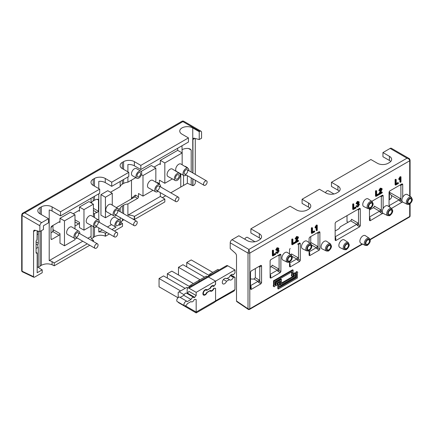 <?xml version="1.0" encoding="UTF-8"?>
<svg xmlns="http://www.w3.org/2000/svg" width="434" height="434" viewBox="0 0 434 434"><rect width="100%" height="100%" fill="white"/><g stroke="black" fill="none" stroke-linecap="round" stroke-linejoin="round"><path stroke-width="0.65" d="M211.141 274.543L210.089 273.935L217.906 269.422L218.958 270.029M206.942 292.353L207.121 292.456A3.174 1.834 -60 0 1 203.562 295.098A3.174 1.834 -60 0 1 203.562 291.431A3.174 1.834 -60 0 1 206.736 289.597A3.174 1.834 -60 0 1 207.121 289.966L210.007 288.301A3.174 1.834 -60 0 1 213.566 285.659A3.174 1.834 -60 0 1 213.946 286.022L215.568 284.129L215.568 281.145L208.385 276.995L215.568 281.145L196.168 292.348L188.98 288.198L208.385 276.995A2.539 1.465 -120 0 0 207.11 276.87A2.539 1.465 60 0 1 208.385 276.995L227.79 265.792L234.973 269.943L215.568 281.145L215.454 284.27M210.094 288.078L210.419 288.268L206.703 290.411A2.539 1.465 -60 0 0 206.421 290.151A2.539 1.465 -60 0 0 203.877 291.615A2.539 1.465 -60 0 0 203.877 294.55A2.539 1.465 -60 0 0 206.703 292.489L210.419 290.341A2.539 1.465 -60 0 0 210.707 290.606L210.333 290.395M178.255 302.162A2.539 1.465 120 0 0 178.439 302.585L196.168 312.919L196.168 312.057L196.168 312.919L214.515 302.324L215.568 300.854L215.568 301.717L215.568 288.328L214.13 288.198L213.533 288.545A2.539 1.465 -60 0 1 210.707 290.606M213.951 286.022L215.568 284.335M214.13 286.125L213.533 286.473A2.539 1.465 -60 0 0 213.246 286.207L212.297 285.659M210.419 288.268A2.539 1.465 -60 0 1 213.246 286.207M230.427 275.406L233.535 277.207L234.973 277.331L230.877 274.966M223.477 279.496L226.526 281.254A3.174 1.834 -60 0 1 222.968 283.896A3.174 1.834 -60 0 1 222.968 280.228A3.174 1.834 -60 0 1 226.141 278.395A3.174 1.834 -60 0 1 226.526 278.764L225.631 278.248M226.526 278.764L229.412 277.098A3.174 1.834 -60 0 1 232.971 274.451A3.174 1.834 -60 0 1 233.351 274.82L232.461 274.304M234.973 269.943L234.973 272.926L233.351 274.82M230.302 275.552L233.351 277.31A3.174 1.834 -60 0 1 229.792 279.957A3.174 1.834 -60 0 1 229.412 279.588L226.526 281.254M229.412 279.588L227.253 278.34M212.785 272.378L191.226 259.933L186.734 262.527L209.345 275.579L209.193 274.456L210.089 273.935M191.736 285.746L190.683 285.138L198.501 280.63L199.553 281.237L198.501 280.63L206.318 276.116L207.371 276.724M227.79 265.792A2.539 1.465 -120 0 0 226.515 265.668L187.71 288.073A2.539 1.465 60 0 1 188.98 288.198M215.34 301.581L233.921 291.122L234.973 289.652L234.973 277.331M178.011 297.74L159.061 286.798L159.061 278.503L163.553 275.91L185.117 288.355M193.38 283.581L171.821 271.136L167.329 273.729L167.329 278.086M159.061 278.503L180.625 290.948M190.683 285.138L189.788 285.659L189.94 286.787L167.329 273.729M192.94 178.9L192.94 185.709L194.378 184.879L195.273 183.322L195.273 180.251M192.94 185.709L187.369 183.246L170.79 192.815M165.712 195.75L162.414 197.654M134.545 216.528L134.545 219.425L164.822 201.946L164.822 199.049L134.366 216.42A7.622 4.4 -0 0 0 127.9 215.177L127.9 203.975L137.6 198.371A1.269 0.732 120 0 0 138.5 196.819L138.5 193.499L142.992 196.092L152.98 190.325M134.545 219.425L132.148 218.638M123.869 219.729L120.695 221.969M106.851 232.516L105.44 233.329L105.44 236.226L109.363 233.964M114.44 231.029L122.507 226.374L122.507 223.477L119.415 225.262A4.063 2.349 120 0 0 119.779 220A4.063 2.349 120 0 0 115.715 222.349A4.063 2.349 120 0 0 115.715 227.042A4.063 2.349 120 0 0 116.079 227.188L111.934 229.581M105.44 236.226L105.261 236.139C101.665 234.772 98.073 234.957 94.482 236.687L91.59 238.776M87.267 243.821L54.234 262.896L54.234 265.792L89.778 245.27M54.234 265.792L52.075 264.762C48.483 263.395 44.892 263.579 41.295 265.31L38.485 267.301M33.57 276.68L22.074 271.201A1.269 0.732 180 0 1 21.7 270.686A1.269 1.269 0 0 0 22.4 271.82A1.269 0.792 -64.5 0 1 22.074 271.201L22.074 215.486L39.857 225.756L39.857 231.566L34.904 230.237A2.539 1.465 -120 0 0 34.096 230.313A2.539 1.465 -120 0 0 33.57 231.474L33.57 276.68L33.863 277.283L34.47 277.201L42.196 272.742L42.196 269.845L37.167 272.747L37.167 253.038L36.087 252.626L36.087 241.423A1.269 0.732 120 0 1 36.982 239.866L37.167 230.845M159.294 184.314A1.269 0.732 120 0 0 159.43 183.696L159.43 180.17L164.822 183.278L172.379 178.917M160.33 164.502A1.269 0.732 120 0 0 160.065 163.922A1.269 0.732 120 0 0 159.43 163.987L160.33 164.502L160.33 160.352L164.822 162.945L164.822 183.278M186.3 175.065A4.145 2.392 -60 0 1 183.886 175.52A4.145 2.392 -60 0 1 183.864 170.725A4.145 2.392 -60 0 1 188.031 168.349A4.145 2.392 -60 0 1 188.861 170.231A4.145 2.392 -60 0 1 188.839 170.665M184.135 172.96A2.539 1.465 -60 0 1 186.832 169.607A2.539 1.465 -60 0 1 186.832 173.199A2.539 1.465 -60 0 1 184.135 172.96M183.886 175.52L176.611 171.528A4.318 2.495 -60 0 1 176.584 166.526A4.318 2.495 -60 0 1 180.935 164.047L188.031 168.349M158.09 191.351A4.145 2.392 -60 0 1 155.681 191.806A4.145 2.392 -60 0 1 155.654 187.011A4.145 2.392 -60 0 1 159.821 184.634A4.145 2.392 -60 0 1 160.651 186.517A4.145 2.392 -60 0 1 160.629 186.951M155.925 189.246A2.539 1.465 -60 0 1 158.622 185.893A2.539 1.465 -60 0 1 158.622 189.484A2.539 1.465 -60 0 1 155.925 189.246M155.681 191.806L148.406 187.813A4.318 2.495 -60 0 1 148.379 182.812A4.318 2.495 -60 0 1 152.725 180.332L159.821 184.634M180.235 175.211A4.145 2.392 -60 0 1 178.445 179.361A4.145 2.392 -60 0 1 175.265 180.501A4.145 2.392 -60 0 1 175.238 175.705A4.145 2.392 -60 0 1 179.405 173.329A4.145 2.392 -60 0 1 180.235 175.211M175.51 177.935A2.539 1.465 -60 0 1 178.206 174.582A2.539 1.465 -60 0 1 178.206 178.179A2.539 1.465 -60 0 1 175.51 177.935M175.265 180.501L167.991 176.508A4.318 2.495 -60 0 1 167.291 173.052A4.318 2.495 -60 0 1 170.123 169.222A4.318 2.495 -60 0 1 172.309 169.027L179.405 173.329M135.782 177.642L127.9 182.188A7.622 4.4 -0 0 0 123.587 183.436L122.328 184.162A7.622 4.4 -0 0 0 120.175 186.653L110.469 192.251M128.795 172.336L111.728 182.188L111.728 186.338L128.795 176.486L128.795 172.336L122.328 168.598A7.622 4.4 180 0 1 120.099 165.49A7.622 4.4 180 0 1 122.328 162.376L123.587 161.649A7.622 4.4 180 0 1 134.366 161.649L140.833 165.387L188.448 137.898L181.982 134.16A7.622 4.4 180 0 1 179.747 131.052A7.622 4.4 180 0 1 184.455 126.983A7.622 4.4 180 0 1 192.761 127.938L199.228 131.67L199.228 139.558L194.269 138.229A2.539 1.465 -120 0 0 193.466 138.3A2.539 1.465 -120 0 0 192.94 139.46L192.94 173.03M138.5 196.819L135.451 195.056L131.491 198.219L131.491 198.864L131.491 180.115M77.236 238.033A4.145 2.392 -60 0 1 74.827 238.488A4.145 2.392 -60 0 1 74.8 233.693A4.145 2.392 -60 0 1 78.966 231.317A4.145 2.392 -60 0 1 79.802 233.194A4.145 2.392 -60 0 1 79.78 233.628M78.668 233.85A2.539 1.465 -60 0 1 75.972 237.203A2.539 1.465 -60 0 1 75.972 233.606A2.539 1.465 -60 0 1 78.668 233.85M74.827 238.488L67.552 234.496A4.318 2.495 -60 0 1 67.525 229.488A4.318 2.495 -60 0 1 71.87 227.009L78.966 231.317M116.404 215.416A4.145 2.392 -60 0 1 113.996 215.877A4.145 2.392 -60 0 1 113.968 211.076A4.145 2.392 -60 0 1 118.135 208.7A4.145 2.392 -60 0 1 118.97 210.582A4.145 2.392 -60 0 1 118.949 211.016M117.836 211.233A2.539 1.465 -60 0 1 115.14 214.586A2.539 1.465 -60 0 1 115.14 210.995A2.539 1.465 -60 0 1 117.836 211.233M113.996 215.877L106.721 211.879A4.318 2.495 -60 0 1 106.693 206.877A4.318 2.495 -60 0 1 111.039 204.398L118.135 208.7M96.82 226.722A4.145 2.392 -60 0 1 94.411 227.183A4.145 2.392 -60 0 1 94.384 222.382A4.145 2.392 -60 0 1 98.551 220.005A4.145 2.392 -60 0 1 99.386 221.888A4.145 2.392 -60 0 1 99.364 222.322M98.252 222.544A2.539 1.465 -60 0 1 95.556 225.897A2.539 1.465 -60 0 1 95.556 222.3A2.539 1.465 -60 0 1 98.252 222.544M94.411 227.183L87.136 223.184A4.318 2.495 -60 0 1 87.109 218.183A4.318 2.495 -60 0 1 91.455 215.703L98.551 220.005M38.235 231.132L38.235 233.959L37.167 234.577M36.087 248.476L38.235 247.234A7.622 4.4 180 0 1 37.807 245.78A7.622 4.4 180 0 1 37.904 245.064L38.284 243.208L38.284 232.006L37.904 231.789M37.167 253.038L36.087 252.414M36.087 252.626A1.269 0.732 120 0 0 36.347 253.206A1.269 0.732 120 0 0 36.982 253.141M74.984 228.897L74.984 214.814L64.476 220.884L59.984 218.291L59.984 222.436A1.269 0.732 120 0 0 59.718 221.855A1.269 0.732 120 0 0 59.084 221.92L51.896 226.071A1.269 0.732 120 0 0 51 227.622L51 238.83A1.269 0.732 120 0 0 51.261 239.411A1.269 0.732 120 0 0 51.896 239.346L59.084 235.195A1.269 0.732 120 0 0 59.984 233.644L59.984 243.186L64.476 245.78L74.984 239.709L74.984 238.564M74.984 226.016L78.581 223.944A1.269 0.732 120 0 0 79.476 222.387L79.476 227.573L83.968 230.166L91.71 225.696M79.476 211.184A1.269 0.732 120 0 0 79.216 210.604A1.269 0.732 120 0 0 78.581 210.664L79.476 211.184L79.476 207.034L83.968 209.627L83.968 230.166M78.581 210.664L73.189 213.778M74.984 214.814L70.492 212.221L59.984 218.291M59.984 233.644L53.501 229.901L52.975 230.204L52.975 225.447M64.476 220.884L64.476 245.78M52.975 230.204L52.975 230.937L52.975 230.204M52.346 232.033L52.975 230.937M53.501 229.901L52.975 231.669L59.084 235.195M187.325 167.92A1.269 0.732 120 0 0 187.369 167.562L185.22 166.325L185.302 166.694M187.369 167.562L187.369 167.947M187.369 175.683L187.369 183.246M191.199 185.068L191.199 177.897M191.199 172.027L191.199 150.066L190.179 149.046L188.448 148.477A7.622 4.4 -0 0 0 181.982 149.719M183.539 185.459L183.539 175.331M180.777 174.067L180.777 187.049M160.33 192.647L160.33 196.456L164.822 199.049M118.688 209.291L120.175 208.434A7.622 4.4 180 0 1 122.328 205.944L123.587 205.217A7.622 4.4 180 0 1 127.9 203.975M120.175 208.434L120.175 211.727M120.175 217.591L120.175 219.637A7.622 4.4 -0 0 0 120.099 220.25M120.619 221.866A7.622 4.4 -0 0 0 122.328 223.374L122.507 223.477M119.545 222.485A2.539 1.465 -60 0 1 118.433 225.04A2.539 1.465 -60 0 1 116.475 225.723A2.539 1.465 -60 0 1 116.475 222.788A2.539 1.465 -60 0 1 119.019 221.318A2.539 1.465 -60 0 1 119.545 222.485M105.44 233.329L105.261 233.226A7.622 4.4 -0 0 0 98.789 231.984L98.789 227.861M21.722 214.971L22.074 215.486C22.232 214.195 23.132 213.333 24.765 212.893L22.861 213.137L182.242 121.119L182.877 121.612L183.517 121.119L182.313 121.081M22.861 213.137L22.856 213.143C22.427 213.137 22.047 213.745 21.7 214.971L21.7 270.686M180.148 174.43L181 173.936M115.715 227.042L111.223 224.449A4.063 2.349 -60 0 1 111.223 219.756A4.063 2.349 -60 0 1 115.287 217.407L119.779 220M119.665 219.929L120.175 219.637M105.44 217.77L100.948 215.177L100.948 194.638L107.773 190.694L112.265 193.287L105.44 197.231L105.44 217.77L111.294 214.391M120.175 181.466L120.175 186.653M98.789 220.19L98.789 193.808M98.789 188.622L98.789 181.358A7.622 4.4 180 0 1 105.261 182.606L111.728 186.338M98.789 231.984L102.359 229.922M107.442 226.987L111.533 224.628M127.9 215.177L160.33 196.456M182.161 164.79L182.161 152.936L164.822 162.945M141.734 173.063A4.063 2.349 120 0 0 140.893 171.202A4.063 2.349 120 0 0 136.824 173.546A4.063 2.349 120 0 0 136.824 178.244A4.063 2.349 120 0 0 139.96 177.153A4.063 2.349 120 0 0 141.734 173.063M140.654 173.681A2.539 1.465 -60 0 1 139.547 176.242A2.539 1.465 -60 0 1 137.589 176.92A2.539 1.465 -60 0 1 137.589 173.985A2.539 1.465 -60 0 1 140.128 172.52A2.539 1.465 -60 0 1 140.654 173.681M136.824 178.244L132.332 175.651A4.063 2.349 -60 0 1 132.332 170.953A4.063 2.349 -60 0 1 136.401 168.609L140.893 171.202M159.43 163.987L154.043 167.095M155.839 182.22L155.839 168.132L151.347 165.538L141.169 171.414M87.858 238.293L91.064 236.443A7.622 4.4 -0 0 0 90.988 237.067A7.622 4.4 -0 0 0 93.223 240.176L92.35 240.886M93.402 241.494L93.402 240.279M54.234 262.896L52.075 261.648A7.622 4.4 -0 0 0 49.21 260.606L49.21 209.985A7.622 4.4 180 0 1 52.075 211.027L60.521 215.904L99.69 193.287L99.69 189.137L93.223 185.405A7.622 4.4 180 0 1 90.988 182.291A7.622 4.4 180 0 1 93.223 179.182L94.482 178.455A7.622 4.4 180 0 1 105.261 178.455L111.728 182.188M39.857 231.566L43.454 229.494L43.454 225.756L48.483 222.854L48.483 218.703L40.042 213.826A7.622 4.4 180 0 1 37.807 210.718A7.622 4.4 180 0 1 40.042 207.604L41.295 206.877A7.622 4.4 180 0 1 52.075 206.877L60.521 211.754L60.521 215.904M38.235 247.234L38.235 266.943A7.622 4.4 -0 0 0 40.042 268.597L42.196 269.845M199.228 131.67L199.765 131.361A2.539 1.465 -60 0 1 201.04 131.236A2.539 1.465 -60 0 1 201.566 132.397L201.566 138.207L199.228 139.558M195.273 174.381L195.273 138.495M181.982 145.781L182.161 152.936M116.339 207.609L134.974 196.857L137.6 198.371M135.451 195.056L134.974 196.857M159.43 183.696L157.282 182.454L157.374 183.148M112.265 205.141L112.265 193.287M48.483 218.703L41.659 222.647L24.765 212.893L182.877 121.612L199.765 131.361M39.857 225.756A2.539 1.465 -60 0 1 41.659 222.647M140.833 165.387L140.833 169.537L188.448 142.043L188.448 137.898M51 232.814L52.975 231.669M99.69 189.137L60.521 211.754M93.402 214.141L94.482 213.517A7.622 4.4 180 0 1 97.086 212.53L98.485 211.266L98.485 200.063L98.024 199.369L97.086 199.255A7.622 4.4 -0 0 0 94.482 200.242L93.223 200.964A7.622 4.4 -0 0 0 91.248 202.938M79.476 207.034L88.91 201.588L93.402 204.181L83.968 209.627M93.402 216.886L93.402 204.181M91.064 198.267L91.064 202.835M37.167 267.561L38.235 266.943M49.21 260.606L82.775 241.228M127.9 171.815L127.9 164.557A7.622 4.4 180 0 1 134.366 165.799L140.833 169.537M155.839 168.132L142.992 175.553L142.992 196.092M100.948 194.638L105.44 197.231M91.064 226.071L91.064 236.443M127.9 182.188L127.9 177.001M160.33 160.352L177.669 150.343L177.669 148.271M181.982 152.833L177.669 150.343M141.451 174.663L142.992 175.553M91.607 203.145L91.607 202.347M98.073 245.053A2.539 1.465 -60 0 1 96.966 247.608A2.539 1.465 -60 0 1 95.008 248.291A2.539 1.465 -60 0 1 95.008 245.356A2.539 1.465 -60 0 1 97.547 243.886A2.539 1.465 -60 0 1 98.073 245.053M203.541 184.162A2.539 1.465 120 0 0 204.067 185.323A2.539 1.465 120 0 0 206.606 183.859A2.539 1.465 120 0 0 206.606 180.924A2.539 1.465 120 0 0 204.647 181.602A2.539 1.465 120 0 0 203.541 184.162M117.657 233.747A2.539 1.465 -60 0 1 116.551 236.302A2.539 1.465 -60 0 1 114.592 236.986A2.539 1.465 -60 0 1 114.592 234.051A2.539 1.465 -60 0 1 117.131 232.581A2.539 1.465 -60 0 1 117.657 233.747M137.242 222.436A2.539 1.465 -60 0 1 136.135 224.996A2.539 1.465 -60 0 1 134.177 225.675A2.539 1.465 -60 0 1 134.177 222.74A2.539 1.465 -60 0 1 136.715 221.275A2.539 1.465 -60 0 1 137.242 222.436M175.331 200.448A2.539 1.465 120 0 0 175.857 201.609A2.539 1.465 120 0 0 178.401 200.145A2.539 1.465 120 0 0 178.401 197.21A2.539 1.465 120 0 0 176.443 197.888A2.539 1.465 120 0 0 175.331 200.448M362.195 243.919L249.805 308.807L249.805 253.093L248.91 249.458L248.009 253.093L248.009 308.807L236.508 301.006L236.747 301.576M248.215 309.355A1.269 1.269 0 0 0 249.545 309.388A1.269 0.732 60 0 0 249.805 308.807A1.269 0.732 180 0 1 248.009 308.807A1.269 0.667 124.2 0 0 248.194 309.339L236.731 301.565M382.94 152.573L389.412 156.311L389.412 160.455L382.94 156.723L382.94 152.573L390.128 148.423A2.539 1.465 120 0 1 391.397 148.298L408.926 158.415L407.016 158.177C408.654 158.616 409.555 159.479 409.712 160.77L409.712 196.141M389.412 156.311A7.622 4.4 180 0 1 391.642 159.419A7.622 4.4 180 0 1 389.412 162.533L388.153 163.26A7.622 4.4 180 0 1 377.374 163.26L370.902 159.522L331.467 182.291L337.934 186.029A7.622 4.4 180 0 1 340.169 189.137A7.622 4.4 180 0 1 337.934 192.251L336.675 192.978A7.622 4.4 180 0 1 325.896 192.978L319.429 189.246L302.091 199.255L308.558 202.987A7.622 4.4 180 0 1 310.793 206.101A7.622 4.4 180 0 1 308.558 209.21L307.299 209.937A7.622 4.4 180 0 1 296.52 209.937L290.053 206.204L250.885 228.816L259.326 233.693A7.622 4.4 180 0 1 261.561 236.807A7.622 4.4 180 0 1 259.326 239.915L258.073 240.642A7.622 4.4 180 0 1 247.288 240.642L238.846 235.765L232.016 239.709A2.539 1.465 120 0 0 230.221 242.823L230.221 248.628L235.179 253.027A2.539 1.465 -120 0 1 236.508 255.8L236.508 301.006M358.506 210.04L358.153 209.405L357.611 209.524L358.506 210.04L358.506 223.928L357.979 223.016L356.71 224.356L335.151 236.807L335.786 237.908L335.151 237.881M357.979 223.016L351.502 219.273A1.269 0.732 -60 0 1 350.601 220.83L356.71 224.356L357.345 225.458L358.506 223.928M360.301 225.696L360.301 208.7L359.667 208.336L335.786 222.121L335.151 223.222L335.151 240.219L335.786 240.588L359.667 226.798L360.301 225.696L358.267 224.524M389.054 192.105L389.689 191.003L389.054 192.105L389.054 206.725M309.095 238.266L309.735 237.165L309.095 238.266L309.095 242.595M309.095 250.684L309.095 255.263L309.735 255.631L319.245 250.141L319.88 249.04L319.88 232.044L319.245 231.675L309.735 237.165L317.183 232.863L318.079 233.383L319.88 232.044M369.47 208.819L369.47 220.407L370.104 220.776L382.929 213.197A4.411 2.55 -60 0 1 383.124 208.586L383.124 195.528L382.484 195.159L371.797 201.333L380.428 196.347L381.323 196.868L381.323 210.756L380.797 209.844L379.528 211.184L369.47 216.995L370.104 218.09L369.47 218.069M279.095 255.892L278.736 255.257L278.194 255.371L279.095 255.892L279.095 269.78L278.568 268.868L277.293 270.208L270.111 274.359L270.745 275.454L270.122 275.449M278.568 268.868L272.085 265.125A1.269 0.732 -60 0 1 271.185 266.682L277.293 270.208L277.928 271.31L279.095 269.78M280.255 254.183L270.745 259.673L270.111 260.774L270.111 277.771L270.745 278.14L280.255 272.65L280.89 271.548L280.89 254.552L280.255 254.183L278.395 255.257M289.511 249.572L290.151 248.47L289.511 249.572L289.511 253.901M289.511 261.99L289.511 266.568L290.151 266.937L299.661 261.447L300.295 260.346L300.295 243.349L299.661 242.98L297.8 244.054L298.435 244.418L300.295 243.349M259.716 266.774L259.082 266.405L251.161 270.979L250.526 272.08L250.526 289.077L251.161 289.445L260.937 283.798L261.572 282.702L261.572 265.7L260.937 265.337L258.881 266.525L259.776 267.046L261.572 265.7M258.881 266.525L251.161 270.979L250.526 272.08M391.549 208.391L402.513 201.891A4.411 2.55 -60 0 1 402.709 197.28L402.709 184.222L402.068 183.853L389.689 191.003L400.012 185.041L400.907 185.562L400.907 199.445L400.381 198.533L389.412 192.202A1.269 0.732 -60 0 1 389.233 192.929L391.381 195.414A7.622 4.4 180 0 1 391.642 196.559A7.622 4.4 180 0 1 389.412 199.667L389.054 199.879M350.601 220.83L340.093 226.901A7.622 4.4 180 0 1 337.934 229.391L336.675 230.112A7.622 4.4 180 0 1 335.151 230.796M389.412 192.202L389.412 191.22M400.907 185.562L400.213 184.927L402.068 183.853L400.012 185.041M259.776 267.046L259.776 280.928L259.25 280.017L257.98 281.357L250.526 285.664L251.161 286.765L250.537 286.755M255.333 268.57L255.333 277.755L253.912 279.013L257.98 281.357L258.615 282.458L259.776 280.928M318.019 233.112L317.384 232.749L319.245 231.675L317.183 232.863M297.8 244.054L298.435 244.418M298.494 244.689L298.494 258.572L297.968 257.66L296.699 259.006L289.511 263.156L290.151 264.252L289.521 264.246M292.18 256.396L296.699 259.006L297.333 260.107L298.494 258.572M299.661 242.98L297.599 244.168M270.111 260.774L270.745 259.673L278.194 255.371M253.912 279.013A7.622 4.4 180 0 1 250.526 278.888M318.079 233.383L318.079 247.266L317.552 246.355L316.283 247.695L309.095 251.845L309.735 252.946L309.1 252.93M311.764 245.085L316.283 247.695L316.918 248.796L318.079 247.266M310.782 236.563L310.711 243.669M279.274 286.803L295.983 277.158L295.983 273.458L296.411 273.697M295.983 277.158L296.52 277.467L296.52 273.762A1.014 0.586 -60 0 1 296.46 273.735A1.014 0.586 -60 0 1 296.46 272.557A1.014 0.586 -60 0 1 297.48 271.972A1.014 0.586 -60 0 1 297.42 273.241L297.42 277.988L278.373 288.984L278.373 284.237A1.014 0.586 -60 0 1 278.313 284.21A1.014 0.586 -60 0 1 278.313 283.039A1.014 0.586 -60 0 1 279.333 282.447A1.014 0.586 -60 0 1 279.274 283.717L279.274 287.427L296.52 277.467M279.333 282.447L278.791 282.138A1.014 0.586 -60 0 0 277.776 282.724A1.014 0.586 -60 0 0 277.776 283.901A1.014 0.586 -60 0 0 277.836 283.923L278.259 284.172M278.373 288.984L277.836 288.67L277.836 283.934M295.983 273.447A1.014 0.586 -60 0 1 295.923 273.42A1.014 0.586 -60 0 1 295.923 272.248A1.014 0.586 -60 0 1 296.937 271.662L297.48 271.972M292.207 274.955L292.207 271.657L274.961 281.617L274.961 284.91A1.014 0.586 -60 0 1 275.02 284.937A1.014 0.586 -60 0 1 275.02 286.114A1.014 0.586 -60 0 1 274 286.7A1.014 0.586 -60 0 1 274.06 285.431L273.523 285.122L273.523 280.787L292.57 269.791L293.107 270.105L293.107 274.434A1.014 0.586 -60 0 1 293.167 274.462A1.014 0.586 -60 0 1 293.167 275.633A1.014 0.586 -60 0 1 292.147 276.225A1.014 0.586 -60 0 1 292.207 274.955L291.67 274.641L291.67 271.972M274.06 285.431L274.06 281.102L293.107 270.105M273.523 280.787L274.06 281.102M274 286.7L273.463 286.386A1.014 0.586 -60 0 1 273.523 285.122M292.147 276.225L291.61 275.91A1.014 0.586 -60 0 1 291.67 274.641M281.427 283.071L293.823 275.91L293.823 274.7L294.252 274.939M293.823 275.91L294.366 276.225L294.366 275.004A1.014 0.586 -60 0 1 294.306 274.977A1.014 0.586 -60 0 1 294.306 273.805A1.014 0.586 -60 0 1 295.321 273.219A1.014 0.586 -60 0 1 295.261 274.483L295.261 276.74L280.532 285.246L280.532 280.89L277.114 282.865L277.114 283.668A1.014 0.586 -60 0 1 277.174 283.695A1.014 0.586 -60 0 1 277.174 284.867A1.014 0.586 -60 0 1 276.16 285.453A1.014 0.586 -60 0 1 276.219 284.183L275.677 283.874L275.677 282.035L276.219 282.344L281.427 279.333L281.427 283.695L294.366 276.225M276.219 284.183L276.219 282.344M275.677 282.035L280.89 279.024L281.427 279.333M279.99 281.205L279.99 284.937L280.532 285.246M276.16 285.453L275.617 285.143A1.014 0.586 -60 0 1 275.677 283.874M293.823 274.695A1.014 0.586 -60 0 1 293.764 274.668A1.014 0.586 -60 0 1 293.764 273.491A1.014 0.586 -60 0 1 294.784 272.905L295.321 273.219M395.618 179.92L396.215 179.578L396.215 184.152L398.428 182.877L398.428 183.49L395.618 185.106L395.618 179.92L395.081 179.611L395.678 179.269L396.215 179.578M396.215 183.528L397.886 182.562L398.428 182.877M395.081 179.611L395.081 184.797L395.618 185.106M376.034 191.231L376.631 190.884L376.631 195.457L378.844 194.182L378.844 194.795L376.034 196.418L376.034 191.231L375.497 190.917L376.094 190.575L376.631 190.884M376.631 194.839L378.302 193.873L378.844 194.182M375.497 190.917L375.497 196.103L376.034 196.418M353.216 204.403L353.813 204.061L353.813 208.635L356.021 207.354L356.021 207.967L353.216 209.589L353.216 204.403L352.679 204.094L353.271 203.747L353.813 204.061M353.813 208.011L355.484 207.045L356.021 207.354M352.679 204.094L352.679 209.28L353.216 209.589M311.894 228.262L312.485 227.915L312.485 232.494L314.699 231.213L314.699 231.827L311.894 233.449L311.894 228.262L311.352 227.948L311.948 227.606L312.485 227.915M312.485 231.87L314.162 230.904L314.699 231.213M311.352 227.948L311.352 233.139L311.894 233.449M292.31 239.568L292.901 239.226L292.901 243.799L295.115 242.519L295.115 243.132L292.31 244.754L292.31 239.568L291.767 239.259L292.364 238.912L292.901 239.226M292.901 243.176L294.577 242.21L295.115 242.519M291.767 239.259L291.767 244.445L292.31 244.754M272.905 250.771L273.501 250.429L273.501 255.002L275.709 253.722L275.709 254.335L272.905 255.957L272.905 250.771L272.362 250.461L272.959 250.114L273.501 250.429M273.501 254.378L275.172 253.413L275.709 253.722M272.362 250.461L272.362 255.648L272.905 255.957M276.892 250.022L277.434 250.337L278.351 248.937L277.614 248.552L276.805 249.957L276.252 250.163L277.603 248.036L278.547 248.042L278.921 248.622L278.297 250.033L279.138 250.825L277.624 253.32L276.621 253.315L275.655 252.371L276.208 251.97L277.63 252.789L278.552 251.172L278.259 250.678L277.288 250.971L277.342 250.38L276.805 250.065L277.787 248.492M276.849 252.55L277.944 250.597M276.805 250.065L276.746 250.657L277.288 250.971M278.547 248.042L277.066 247.727L275.715 249.854L276.252 250.163M278.297 250.033L278.731 250.093L278.194 249.778M276.621 253.315L276.198 252.68L276.746 252.279M275.655 252.371L276.198 252.68M294.984 242.584L297.382 237.42L297.919 237.734L297.073 237.322L296.2 238.868L295.63 239.129L297.089 236.79L298.093 236.769L298.489 237.42L296.292 241.841L298.494 240.572L298.494 241.185L295.527 242.899L297.919 237.734L297.67 237.322M295.115 242.66L295.527 242.899M295.049 242.107L295.592 242.416M298.093 236.769L296.547 236.476L295.087 238.819L295.63 239.129M296.791 240.93L297.957 240.257L298.494 240.572M316.706 230.671L316.706 226.613L315.605 228.018L315.605 227.4L317.259 225.143L317.259 230.351L316.706 230.671L316.169 230.356L316.169 227.356M315.605 227.4L315.062 227.09L315.062 227.704L315.605 228.018M315.062 227.09L316.364 225.04L316.901 225.349M316.364 225.04L317.259 225.143M358.614 203.665L359.45 204.457L357.936 206.953L356.938 206.947L355.972 206.004L356.52 205.602L357.941 206.421L358.864 204.805L358.571 204.311L357.6 204.598L357.659 204.007L358.663 202.569L357.925 202.184L357.117 203.589L356.564 203.796L357.914 201.669L358.858 201.669L359.233 202.255L358.614 203.665L359.043 203.72L358.506 203.41M357.399 206.41L357.941 206.421L357.404 206.112L358.262 204.23M357.659 204.007L357.117 203.698L357.057 204.289L357.6 204.598M357.117 203.698L358.104 202.125M358.858 201.669L357.377 201.36L356.026 203.481L356.564 203.796M356.938 206.947L356.509 206.313L357.063 205.911M355.972 206.004L356.509 206.313M378.714 194.248L381.106 189.083L381.643 189.392L380.802 188.985L379.924 190.531L379.354 190.792L380.813 188.448L381.822 188.427L382.213 189.083L380.021 193.504L382.224 192.229L382.224 192.842L379.251 194.557L381.643 189.392L381.394 188.98M378.844 194.318L379.251 194.557M378.779 193.765L379.316 194.079M381.822 188.427L380.276 188.139L378.817 190.477L379.354 190.792M380.52 192.593L381.681 191.92L382.224 192.229M400.43 182.329L400.43 178.271L399.329 179.676L399.329 179.058L400.983 176.806L400.983 182.009L400.43 182.329L399.893 182.02L399.893 179.014M399.329 179.058L398.792 178.748L398.792 179.367L399.329 179.676M398.792 178.748L400.088 176.698L400.625 177.012M400.088 176.698L400.983 176.806M250.885 228.816L250.885 232.966L259.326 237.843A7.622 4.4 180 0 1 260.66 238.879M348.084 222.284L347.01 221.66L347.01 215.644M369.828 209.731L369.828 208.716M271.185 266.682L270.111 267.301M297.968 257.66L291.491 253.923A1.269 0.732 -60 0 1 291.122 254.975M302.091 199.255L302.091 203.405L308.558 207.137A7.622 4.4 180 0 1 309.892 208.174M331.467 182.291L331.467 186.441L337.934 190.179A7.622 4.4 180 0 1 339.269 191.215M389.412 160.455A7.622 4.4 180 0 1 390.741 161.497M400.381 198.533L399.112 199.879L399.747 200.975L400.907 199.445M391.381 195.414L399.112 199.879L389.054 205.683L389.689 206.785L389.189 206.817M357.611 209.524L335.786 222.121L335.151 223.222M359.667 208.336L357.811 209.405L359.667 208.336M381.323 196.868L380.629 196.233L382.484 195.159L380.428 196.347M380.797 209.844L374.32 206.101A1.269 0.732 -60 0 1 373.419 207.658L379.528 211.184L380.162 212.286L381.323 210.756M389.233 192.929L389.233 199.77M348.448 245.313A2.539 1.465 -60 0 1 347.336 247.868A2.539 1.465 -60 0 1 345.377 248.552A2.539 1.465 -60 0 1 345.377 245.617A2.539 1.465 -60 0 1 347.922 244.147A2.539 1.465 -60 0 1 348.448 245.313M282.897 260.069A4.411 2.55 -60 0 1 282.816 254.932A4.411 2.55 -60 0 1 287.308 252.431L291.306 255.1A4.101 2.371 120 0 0 287.129 257.422A4.101 2.371 120 0 0 287.21 262.201L282.897 260.069M291.491 257.861A2.539 1.465 -60 0 1 290.379 260.422A2.539 1.465 -60 0 1 288.42 261.1A2.539 1.465 -60 0 1 288.42 258.165A2.539 1.465 -60 0 1 290.964 256.7A2.539 1.465 -60 0 1 291.491 257.861M391.924 211.287A2.539 1.465 -60 0 1 390.817 213.843A2.539 1.465 -60 0 1 388.859 214.526A2.539 1.465 -60 0 1 388.859 211.591A2.539 1.465 -60 0 1 391.397 210.127A2.539 1.465 -60 0 1 391.924 211.287M387.643 215.622L389.32 215.698C389.396 216.181 392.916 213.365 392.716 210.647L391.745 208.521A4.101 2.371 120 0 0 387.567 210.843A4.101 2.371 120 0 0 387.643 215.622L383.336 213.495A4.411 2.55 -60 0 1 382.929 213.197M383.124 208.586A4.411 2.55 -60 0 1 387.746 205.857L391.745 208.521M407.228 204.316L408.899 204.392C408.98 204.875 412.501 202.06 412.3 199.342L411.329 197.215A4.101 2.371 120 0 0 407.152 199.537A4.101 2.371 120 0 0 407.228 204.316L402.92 202.184A4.411 2.55 -60 0 1 402.513 201.891M402.709 197.28A4.411 2.55 -60 0 1 407.331 194.551L411.329 197.215M411.508 199.982A2.539 1.465 -60 0 1 410.401 202.537A2.539 1.465 -60 0 1 408.443 203.221A2.539 1.465 -60 0 1 408.443 200.286A2.539 1.465 -60 0 1 410.982 198.815A2.539 1.465 -60 0 1 411.508 199.982M322.066 248.866A4.411 2.55 -60 0 1 321.985 243.729A4.411 2.55 -60 0 1 326.476 241.228L330.475 243.897A4.101 2.371 120 0 0 326.297 246.219A4.101 2.371 120 0 0 326.379 250.998L322.066 248.866M330.659 246.658A2.539 1.465 -60 0 1 329.547 249.219A2.539 1.465 -60 0 1 327.589 249.897A2.539 1.465 -60 0 1 327.589 246.962A2.539 1.465 -60 0 1 330.133 245.498A2.539 1.465 -60 0 1 330.659 246.658M311.075 246.555A2.539 1.465 -60 0 1 309.963 249.111A2.539 1.465 -60 0 1 308.004 249.794A2.539 1.465 -60 0 1 308.004 246.859A2.539 1.465 -60 0 1 310.549 245.394A2.539 1.465 -60 0 1 311.075 246.555M302.482 248.763A4.411 2.55 -60 0 1 302.4 243.62A4.411 2.55 -60 0 1 306.892 241.125L310.89 243.789A4.101 2.371 120 0 0 306.713 246.116A4.101 2.371 120 0 0 306.795 250.895L302.482 248.763M372.339 204.338A2.539 1.465 -60 0 1 371.233 206.893A2.539 1.465 -60 0 1 369.274 207.577A2.539 1.465 -60 0 1 369.274 204.642A2.539 1.465 -60 0 1 371.813 203.172A2.539 1.465 -60 0 1 372.339 204.338M363.752 206.541A4.411 2.55 -60 0 1 363.67 201.403A4.411 2.55 -60 0 1 368.162 198.908L372.16 201.571A4.101 2.371 120 0 0 367.983 203.893A4.101 2.371 120 0 0 368.059 208.673L363.752 206.541M339.855 247.516A4.411 2.55 -60 0 1 339.773 242.378A4.411 2.55 -60 0 1 344.265 239.883L348.263 242.546A4.101 2.371 120 0 0 344.086 244.868A4.101 2.371 120 0 0 344.162 249.648L339.855 247.516M360.876 243.262A4.411 2.55 -60 0 1 360.795 238.125A4.411 2.55 -60 0 1 365.287 235.629L369.285 238.293A4.101 2.371 120 0 0 365.108 240.615A4.101 2.371 120 0 0 365.184 245.394L360.876 243.262M369.47 241.06A2.539 1.465 -60 0 1 368.358 243.615A2.539 1.465 -60 0 1 366.399 244.299A2.539 1.465 -60 0 1 366.399 241.364A2.539 1.465 -60 0 1 368.943 239.893A2.539 1.465 -60 0 1 369.47 241.06M373.419 207.658L369.47 209.937M333.979 193.982L328.337 190.727A2.539 1.465 120 0 0 325.522 192.761M244.776 239.188A2.539 1.465 -60 0 1 247.483 237.403L254.97 241.727M191.014 299.471A2.539 1.465 -60 0 1 193.841 297.409L186.658 293.259A2.539 1.465 120 0 0 183.832 295.321L191.014 299.471L187.298 301.619A2.539 1.465 -60 0 0 187.016 301.353A2.539 1.465 -60 0 0 184.472 302.818A2.539 1.465 -60 0 0 184.472 305.753A2.539 1.465 -60 0 0 187.298 303.691L191.014 301.549A2.539 1.465 -60 0 0 191.302 301.809L190.927 301.597M234.973 289.652L196.168 312.057L196.168 299.531L194.73 299.4L194.128 299.748A2.539 1.465 -60 0 1 191.302 301.809M188.98 291.393L187.542 293.178L194.73 297.328L196.168 295.538L188.98 291.393M187.542 293.178L187.027 293.476M187.016 301.353L179.828 297.203A2.539 1.465 120 0 0 177.289 298.668A2.539 1.465 120 0 0 177.289 301.603L184.472 305.753M183.832 295.321L180.202 297.415M194.73 297.328L194.128 297.675A2.539 1.465 -60 0 0 193.841 297.409M213.951 288.306L215.145 288.29M207.121 289.966L206.226 289.451M213.767 288.409L213.946 288.512A3.174 1.834 -60 0 1 210.387 291.16A3.174 1.834 -60 0 1 210.007 290.791L207.121 292.456M213.946 286.022L213.056 285.512M184.114 294.729L179.096 291.832L186.913 287.319L187.965 287.926M178.2 297.578L178.2 292.348L179.096 291.832M215.568 300.854L215.568 288.534M196.168 295.538L196.168 292.348M187.184 293.384L187.184 289.239A2.539 1.465 60 0 1 187.71 288.073M178.466 274.972L178.466 267.295L182.958 264.702L204.522 277.152M186.734 262.527L186.734 266.883M178.466 267.295L200.031 279.746M157.282 182.454L156.826 182.817M123.587 161.649L123.587 169.325M123.587 179.492L123.587 183.436M122.328 162.376L122.328 168.598M122.328 180.218L122.328 184.162M36.087 244.017L37.904 245.064M38.284 243.208L36.087 241.939M51.896 239.346L51 238.83M79.476 222.387L74.984 219.794M74.984 221.866L78.581 223.944M59.084 221.92L59.984 222.436M188.448 148.477L191.199 150.066M134.366 216.42L134.366 219.338M123.587 205.217L123.587 213.696M123.587 219.566L123.587 219.881M122.328 205.944L122.328 212.969M122.328 218.839L122.328 220.608M105.261 233.226L105.261 236.139M52.075 261.648L52.075 264.762M41.295 206.877L41.295 214.553M41.295 230.736L41.295 265.31M52.075 206.877L52.075 211.027M40.042 207.604L40.042 213.826M40.042 231.463L40.042 266.037M33.57 231.474L35.452 230.383M192.94 139.46L194.823 138.375M192.761 127.938L192.761 172.927M192.761 178.797L192.761 185.622M121.71 156.066A4.101 2.371 -60 0 1 122.534 155.589M51 227.807A4.101 2.371 -60 0 1 52.975 225.593M51 232.358L51.364 232.602M94.482 178.455L94.482 186.132M94.482 196.298L94.482 200.242M93.223 179.182L93.223 185.405M93.223 197.025L93.223 200.964M134.366 161.649L134.366 165.799M105.261 178.455L105.261 182.606M93.402 210.403L97.086 212.53M97.086 199.255L98.485 200.063M98.485 211.266L93.402 208.331M94.482 213.517L94.482 217.537M94.482 227.215L94.482 236.687M93.223 226.526L93.223 237.414M408.931 158.421C409.354 158.415 409.739 159.028 410.087 160.249L409.712 160.77L249.805 253.093L248.009 253.093L230.221 242.823M390.128 148.423L407.016 158.177L248.91 249.458L232.016 239.709M360.301 208.7L358.446 209.774M280.89 254.552L279.029 255.626M280.89 271.548L278.85 270.371M261.572 282.702L259.537 281.525M259.25 280.017L255.333 277.755M300.295 260.346L298.256 259.169M251.161 289.445L251.161 286.765M258.615 282.458L260.937 283.798M319.88 249.04L317.84 247.863M317.552 246.355L310.782 242.443M316.918 248.796L319.245 250.141M277.087 252.479L277.63 252.789M278.015 250.863L278.552 251.172M277.066 247.727L277.603 248.036M296.14 240.002L296.677 240.317M296.547 236.476L297.089 236.79M358.327 204.495L358.864 204.805M357.209 203.654L357.746 203.964M357.377 201.36L357.914 201.669M379.864 191.665L380.401 191.974M380.276 188.139L380.813 188.448M259.326 233.693L259.326 237.843M399.747 200.975L402.068 202.32M401.987 200.801L400.669 200.041M389.689 207.154L389.689 206.785M357.345 225.458L359.667 226.798M335.786 240.588L335.786 237.908M381.264 196.602L383.124 195.528M382.403 212.107L381.085 211.347M308.558 202.987L308.558 207.137M337.934 186.029L337.934 190.179M400.848 185.291L402.709 184.222M292.055 257.536A3.342 1.931 -60 0 1 288.512 261.946A3.342 1.931 -60 0 1 288.512 257.221A3.342 1.931 -60 0 1 292.055 257.536M392.493 210.962A3.342 1.931 -60 0 1 388.945 215.373A3.342 1.931 -60 0 1 388.945 210.642A3.342 1.931 -60 0 1 392.493 210.962M412.078 199.651A3.342 1.931 -60 0 1 408.53 204.061A3.342 1.931 -60 0 1 408.53 199.336A3.342 1.931 -60 0 1 412.078 199.651M331.223 246.333A3.342 1.931 -60 0 1 327.681 250.743A3.342 1.931 -60 0 1 327.681 246.018A3.342 1.931 -60 0 1 331.223 246.333M311.639 246.23A3.342 1.931 -60 0 1 308.097 250.64A3.342 1.931 -60 0 1 308.097 245.91A3.342 1.931 -60 0 1 311.639 246.23M372.909 204.007A3.342 1.931 -60 0 1 369.361 208.418A3.342 1.931 -60 0 1 369.361 203.692A3.342 1.931 -60 0 1 372.909 204.007M349.012 244.982A3.342 1.931 -60 0 1 345.469 249.393A3.342 1.931 -60 0 1 345.469 244.667A3.342 1.931 -60 0 1 349.012 244.982M389.412 193.032L389.412 199.667M370.034 240.729A3.342 1.931 -60 0 1 366.491 245.139A3.342 1.931 -60 0 1 366.491 240.414A3.342 1.931 -60 0 1 370.034 240.729M409.712 204.002L409.712 216.485L370.088 239.362M409.712 216.485A1.269 0.732 60 0 1 409.452 217.065A1.269 1.269 0 0 0 410.087 215.964A1.269 0.732 180 0 1 409.712 216.485M297.333 260.107L299.661 261.447M290.151 266.937L290.151 264.252M309.735 255.631L309.735 252.946M277.928 271.31L280.255 272.65M270.745 278.14L270.745 275.454M380.162 212.286L382.484 213.626M370.104 220.776L370.104 218.09M196.168 312.057L185.34 305.807M206.421 290.151L205.466 289.597M203.877 294.55L202.928 293.997M120.657 156.674L122.925 155.367M51.103 227.085L52.14 225.93M201.04 131.236L183.511 121.119M33.879 277.288L22.422 271.83M75.603 237.089L95.008 248.291M78.142 232.684L97.547 243.886M206.606 180.924L187.2 169.721M204.067 185.323L184.662 174.121M95.187 225.778L114.592 236.986M97.726 221.378L117.131 232.581M114.771 214.472L134.177 225.675M117.31 210.072L136.715 221.275M178.401 197.21L158.996 186.007M175.857 201.609L156.452 190.407M277.776 283.901L278.313 284.21M295.923 273.42L296.46 273.735M293.764 274.668L294.306 274.977M287.21 262.201L288.881 262.272C288.957 262.76 292.483 259.944 292.277 257.226L291.306 255.1M326.379 250.998L328.05 251.069C328.126 251.557 331.652 248.736 331.446 246.024L330.475 243.897M306.795 250.895L308.466 250.966C308.541 251.454 312.068 248.633 311.862 245.915L310.89 243.789M368.059 208.673L369.735 208.749C369.811 209.231 373.332 206.416 373.131 203.698L372.16 201.571M344.162 249.648L345.838 249.724C345.914 250.206 349.435 247.391 349.234 244.673L348.263 242.546M365.184 245.394L366.86 245.47C366.936 245.953 370.457 243.138 370.256 240.42L369.285 238.293M409.452 217.065L370.191 239.731M362.596 244.114L249.545 309.388M410.087 160.249L410.087 196.385M410.087 203.73L410.087 215.964"/></g></svg>
